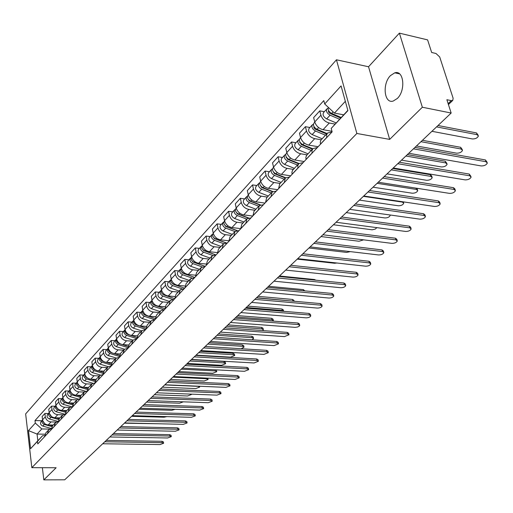 <?xml version="1.0" encoding="UTF-8"?>
<svg xmlns="http://www.w3.org/2000/svg" width="513" height="513" viewBox="0 0 513 513"><rect width="100%" height="100%" fill="white"/><g stroke="black" fill="none" stroke-linecap="round" stroke-linejoin="round"><path stroke-width="0.77" d="M397.331 98.464C405.943 90.429 403.802 69.691 394.76 72.833L390.476 75.591C382.05 83.754 384.16 104.068 393.195 101.061L397.331 98.464M422.346 107.23L399.383 33.133L368.539 66.761L336.445 59.79L25.65 413.895L31.838 467.67L356.862 133.47L389.668 139.395L422.346 107.23L451.164 113.033L64.715 479.809L43.823 479.867L56.135 467.747L31.838 467.67M399.383 33.133L427.605 39.886L431.664 52.48L435.999 53.487L439.712 56.994L453.126 98.252L452.78 100.388L448.433 104.562M42.374 467.702L43.823 479.867M448.138 103.645L451.267 100.638L446.874 99.727L451.164 113.033M451.267 100.638L452.78 100.388M335.079 124.075L329.282 123.017C325.165 121.876 322.376 119.272 320.92 115.207L319.772 110.859L313.629 117.624L314.758 121.953C316.194 125.999 318.958 128.583 323.062 129.699L331.975 131.296M327.358 133.188L320.862 140.19L320.285 142.133L320.503 144.076L326.768 137.433L326.582 135.118L327.499 133.027L332.007 132.001M324.325 111.719L319.772 110.859M321.157 139.78L314.719 138.657C310.647 137.567 307.903 135.015 306.498 130.995L305.395 126.685L299.464 133.22L300.541 137.51C301.933 141.511 304.651 144.044 308.711 145.115L318.124 146.712M312.122 153.079L311.936 150.687L312.859 148.603L317.342 147.545M309.903 127.493L305.395 126.685M312.725 148.764L306.441 155.542L305.851 157.472L306.069 159.492M307.037 154.823L300.65 153.772C296.623 152.727 293.923 150.219 292.557 146.243L291.506 141.979L285.773 148.295L286.805 152.541C288.152 156.497 290.826 158.985 294.84 160.011L304.171 161.512M297.957 168.097L297.79 165.731L298.726 163.653L303.183 162.557M295.969 142.742L291.506 141.979M286.151 156.766L287.735 159.415L298.592 163.807L292.506 170.374L291.91 172.291L292.109 174.298M293.372 169.367L287.049 168.379C283.061 167.379 280.412 164.917 279.091 160.979L278.078 156.766L272.531 162.871L273.525 167.071C274.827 170.983 277.462 173.432 281.432 174.414L290.672 175.824M284.266 182.609L285.286 177.973L289.492 177.075M282.496 157.478L278.078 156.766M284.927 178.357L279.643 183.981L278.617 188.604M280.162 183.436L273.897 182.506C269.953 181.551 267.337 179.127 266.061 175.241L265.093 171.066L259.719 176.972L260.675 181.134C261.938 185.001 264.535 187.405 268.459 188.348L277.61 189.669M271.031 196.639L272.076 192.035L276.25 191.112M269.466 171.733L265.093 171.066M271.717 192.42L266.619 197.851L265.561 202.443M267.369 197.05L261.168 196.178C257.263 195.261 254.692 192.882 253.448 189.034L252.518 184.904L247.324 190.624L248.234 194.741C249.459 198.569 252.018 200.936 255.904 201.833L264.964 203.077M258.225 210.221L259.296 205.642L263.438 204.693M256.853 185.533L252.518 184.904M258.937 206.027L254.012 211.273L252.935 215.832M254.98 210.234L248.843 209.419C244.977 208.541 242.444 206.2 241.245 202.398L240.347 198.307L235.313 203.847L236.192 207.919C237.378 211.709 239.898 214.03 243.746 214.896L252.717 216.056M245.83 223.36L246.92 218.82L251.03 217.845M244.637 198.897L240.347 198.307M246.561 219.198L241.803 224.264L240.706 228.792M242.982 223.008L236.903 222.244C233.075 221.404 230.581 219.102 229.414 215.338L228.554 211.292L223.674 216.659L224.521 220.693C225.675 224.438 228.157 226.727 231.959 227.554L240.668 228.618M233.825 236.089L234.935 231.575L239.013 230.581M232.799 211.843L228.554 211.292M234.576 231.959L229.978 236.859L228.856 241.354M231.35 235.396L225.329 234.678C221.545 233.87 219.083 231.607 217.948 227.881L217.121 223.873L212.395 229.08L213.209 233.075C214.325 236.782 216.768 239.032 220.539 239.827L228.753 240.777M222.193 248.42L223.322 243.944L227.374 242.925M221.327 224.393L217.121 223.873M222.963 244.323L218.512 249.061L217.377 253.525M220.071 247.401L214.107 246.734C210.356 245.958 207.938 243.726 206.835 240.046L206.04 236.076L201.449 241.129L202.231 245.079C203.321 248.747 205.726 250.96 209.458 251.729L217.243 252.576M210.914 260.373L212.061 255.929L216.082 254.897M210.202 236.564L206.04 236.076M211.702 256.308L207.399 260.893L206.245 265.324M209.124 259.059L203.219 258.43C199.506 257.686 197.12 255.487 196.049 251.845L195.286 247.92L190.83 252.819L191.586 256.731C192.638 260.36 195.017 262.541 198.711 263.278L206.111 264.041M199.974 271.967L201.134 267.555L205.129 266.51M199.41 248.375L195.286 247.92M200.782 267.933L196.614 272.371L195.447 276.77M198.499 270.364L192.651 269.78C188.976 269.069 186.623 266.907 185.584 263.297L184.847 259.411L180.518 264.169L181.249 268.043C182.275 271.634 184.616 273.782 188.271 274.487L195.338 275.173M189.361 283.221L190.541 278.841L194.498 277.777M188.931 259.834L184.847 259.411M190.182 279.219L186.148 283.516L184.969 287.883M188.181 281.348L182.384 280.81C178.755 280.117 176.434 277.988 175.42 274.423L174.709 270.569L170.508 275.199L171.207 279.034C172.208 282.58 174.516 284.696 178.133 285.375L184.898 285.991M179.063 294.141L180.249 289.794L184.173 288.723M178.755 270.967L174.709 270.569M179.896 290.172L175.985 294.334L174.792 298.669M178.158 292.019L172.419 291.512C168.822 290.852 166.533 288.755 165.545 285.228L164.859 281.413L160.781 285.908L161.454 289.704C162.429 293.218 164.705 295.302 168.283 295.956L174.786 296.514M169.053 304.754L170.252 300.438L174.151 299.348M168.867 281.784L164.859 281.413M169.899 300.81L166.109 304.85L164.904 309.147M168.418 302.394L162.73 301.92C159.171 301.285 156.907 299.22 155.952 295.725L155.292 291.948L151.322 296.322L151.97 300.079C152.919 303.555 155.163 305.613 158.709 306.235L164.974 306.742M159.331 315.059L160.537 310.775L164.41 309.679M159.254 292.295L155.292 291.948M160.191 311.147L156.51 315.065L155.298 319.33M158.94 312.475L153.31 312.039C149.783 311.429 147.552 309.39 146.622 305.934L145.987 302.195L142.127 306.441L142.749 310.166C143.672 313.61 145.891 315.636 149.405 316.239L155.458 316.694M149.879 325.075L151.098 320.824L154.939 319.714M149.918 302.516L145.987 302.195M150.751 321.202L147.186 324.998L145.961 329.231M149.725 322.286L144.147 321.882C140.658 321.292 138.459 319.285 137.548 315.861L136.933 312.161L133.181 316.29L133.784 319.984C134.682 323.389 136.868 325.383 140.35 325.967L146.224 326.377M140.69 334.816L141.915 330.603L145.724 329.481M140.825 312.455L136.933 312.161M141.569 330.968L138.106 334.656L136.881 338.862M140.761 331.828L135.233 331.456C131.777 330.885 129.603 328.91 128.718 325.524L128.128 321.856L124.473 325.877L125.057 329.532C125.935 332.905 128.09 334.874 131.533 335.431L137.253 335.803M131.751 344.294L132.989 340.106L136.766 338.984M131.982 322.132L128.128 321.856M132.636 340.478L129.282 344.056L128.045 348.224L124.293 349.366L123.056 353.515M132.033 341.119L126.557 340.773C123.133 340.228 120.991 338.279 120.125 334.925L119.555 331.289L115.996 335.207L116.56 338.83C117.413 342.165 119.548 344.108 122.96 344.646L128.545 344.986M123.377 331.545L119.555 331.289M123.947 349.731L120.683 353.207L119.446 357.343M123.537 350.167L118.112 349.853C114.72 349.327 112.603 347.404 111.763 344.082L111.206 340.478L107.743 344.294L108.288 347.885C109.122 351.187 111.225 353.098 114.604 353.617L120.074 353.932M114.585 362.492L115.829 358.369L119.426 357.221M114.995 340.715L111.206 340.478M115.489 358.734L112.315 362.114L111.071 366.218M115.258 358.978L109.878 358.69C106.524 358.183 104.434 356.285 103.613 352.995L103.075 349.43L99.702 353.149L100.227 356.702C101.042 359.972 103.119 361.864 106.467 362.364L111.847 362.64M106.338 371.239L107.589 367.148L111.039 365.987M106.826 349.648L103.075 349.43M107.249 367.507L104.165 370.79L102.914 374.868M107.191 367.571L101.863 367.302C98.534 366.814 96.476 364.942 95.668 361.684L95.155 358.157L91.865 361.78L92.372 365.294C93.167 368.539 95.219 370.399 98.534 370.88L103.838 371.136M98.304 379.755L99.56 375.696L102.869 374.528M98.874 358.356L95.155 358.157M99.221 376.055L96.226 379.242L94.969 383.288M99.323 375.939L94.046 375.696C90.756 375.227 88.717 373.381 87.928 370.155L87.434 366.654L84.222 370.187L84.716 373.676C85.491 376.882 87.518 378.722 90.801 379.184L96.053 379.415M90.474 388.052L91.737 384.025L94.918 382.852M91.115 366.84L87.434 366.654M91.397 384.384L88.486 387.488L87.223 391.502M91.654 384.102L86.428 383.884C83.164 383.429 81.15 381.608 80.387 378.414L79.906 374.945L76.777 378.389L77.251 381.845C78.008 385.026 80.009 386.834 83.26 387.283L88.473 387.495M82.843 396.145L84.106 392.144L87.172 390.97M83.555 375.112L79.906 374.945M83.766 392.503L80.939 395.523L79.675 399.505M84.196 392.06L78.996 391.868C75.764 391.425 73.776 389.63 73.026 386.469L72.564 383.031L69.505 386.392L69.967 389.816C70.704 392.964 72.686 394.754 75.911 395.183L81.073 395.369M75.405 404.032L76.668 400.063L79.618 398.89M76.18 383.179L72.564 383.031M76.334 400.422L73.577 403.359L72.307 407.309M76.937 399.832L71.749 399.653C68.543 399.229 66.575 397.453 65.844 394.324L65.395 390.919L62.419 394.196L62.862 397.588C63.586 400.711 65.542 402.474 68.729 402.891L73.853 403.058M68.146 411.727L69.409 407.79L72.256 406.617M68.979 391.053L65.395 390.919M69.075 408.143L66.389 411.003L65.125 414.927M69.871 407.412L64.67 407.251C61.496 406.847 59.553 405.09 58.841 401.987L58.405 398.614L55.494 401.82L55.923 405.18C56.629 408.271 58.565 410.015 61.727 410.413L66.805 410.567M61.06 419.236L62.33 415.331L65.074 414.164M61.958 398.742L58.405 398.614M61.996 415.684L59.38 418.467L58.116 422.359M62.996 414.818L57.764 414.677C54.615 414.28 52.698 412.548 51.999 409.477L51.576 406.129L48.741 409.259L49.152 412.587C49.844 415.652 51.755 417.377 54.891 417.762L59.925 417.89M54.147 426.566L55.417 422.686L58.065 421.526M55.103 406.238L51.576 406.129M55.083 423.039L52.538 425.752L51.274 429.612M56.308 422.045L51.018 421.917C47.901 421.539 46.003 419.826 45.317 416.787L44.913 413.472L42.137 416.524L42.541 419.826C43.214 422.859 45.106 424.559 48.216 424.931L53.198 425.046M47.401 433.722L48.664 429.875L51.229 428.721M48.402 413.568L44.913 413.472M48.337 430.221L45.856 432.863L44.593 436.698M345.339 101.33L334.444 113.084L343.665 114.829M334.444 113.084L324.697 103.972L341.081 85.908L347.904 110.622L331.206 128.41L347.833 110.385M44.92 434.203L37.058 434.062L37.853 440.738L42.617 435.665L37.468 441.353L37.77 443.931L332.129 131.873L331.206 128.41M37.468 441.353L30.568 448.702L28.478 430.612L35.301 423.09L41.803 428.945L37.058 434.062L28.478 430.612M324.697 103.972L323.799 100.599L34.999 420.557L35.301 423.09M336.445 59.79L356.862 133.47M368.539 66.761L389.668 139.395M49.806 429.105L41.803 428.945M42.617 435.665L44.554 435.697M41.861 420.724L34.999 420.557M37.853 440.738L30.568 448.702M414.985 147.372L485.452 159.96L487.061 162.191M408.765 153.272L481.2 165.936C484.253 165.968 486.298 164.994 487.337 163.025L486.042 161.736L413.44 148.834M341.177 117.483L331.706 113.424C328.711 111.667 327.589 109.647 328.326 107.364M337.99 116.118L334.893 115.534M431.914 131.302L472.358 138.952C475.378 139.004 477.391 138.023 478.398 136.009L477.096 134.675L436.563 126.891M340.677 118.016L329.833 113.347L328.57 112.058L328.519 110.519M339.535 119.228L330.083 115.181C326.819 113.168 325.787 111.045 326.98 108.814L328.012 108.32M336.118 122.908L326.666 118.881C323.414 116.881 322.382 114.765 323.581 112.533L326.8 109.013M438.019 125.505L476.526 132.938L478.116 135.15M399.319 162.236L469.241 174.061L470.863 176.286M393.253 167.995L465.124 179.883C468.119 179.903 470.113 178.966 471.12 177.075L469.805 175.818L397.767 163.705M384.173 176.613L453.55 187.707L454.871 188.931L455.185 189.932M378.254 182.23L449.555 193.388C452.498 193.395 454.447 192.49 455.416 190.676L454.095 189.451L382.621 178.082M327.044 133.521L317.028 129.308C313.809 127.346 312.795 125.243 314.001 123.011L314.802 122.132M322.299 131.527L319.593 131.046M416.466 145.961L456.608 153.169C459.577 153.207 461.546 152.265 462.514 150.328L461.2 149.026L420.968 141.691M326.601 133.989L315.238 129.199L314.014 127.981L313.918 126.442M325.46 135.208L315.463 131.007C312.244 129.045 311.237 126.948 312.443 124.717L313.417 124.229M322.132 138.754L312.161 134.586C308.948 132.63 307.947 130.539 309.159 128.308L312.257 124.922M422.43 140.299L460.648 147.302L462.251 149.514M312.744 148.738L302.85 144.66C299.675 142.736 298.688 140.665 299.9 138.433L300.586 137.683M307.197 146.455L304.85 146.058M401.519 160.146L441.353 166.937C444.271 166.969 446.195 166.052 447.124 164.192L445.803 162.922L405.879 156.01M312.359 149.155L301.375 144.621L299.797 141.857M311.218 150.367L301.336 146.295C298.162 144.384 297.181 142.313 298.393 140.087L299.316 139.6M307.999 153.797L298.143 149.751C294.981 147.847 294.007 145.782 295.219 143.557L298.207 140.286M407.341 154.618L445.265 161.217L446.887 163.423M369.527 190.515L438.346 200.929L439.679 202.122L439.994 203.148M363.736 196.004L434.473 206.47C437.365 206.47 439.275 205.598 440.205 203.847L438.871 202.654L367.968 191.99M355.342 203.975L423.616 213.741L424.956 214.909L425.271 215.954M349.693 209.342L419.858 219.147C422.699 219.141 424.565 218.294 425.463 216.614L424.123 215.454L353.784 205.456M341.607 217.012L409.329 226.169L410.682 227.297L410.99 228.362M336.086 222.257L405.68 231.446C408.476 231.427 410.304 230.613 411.17 228.99L409.816 227.855L340.048 218.487M298.925 163.455L289.146 159.492C286.01 157.613 285.055 155.567 286.273 153.342L286.85 152.714M292.654 160.909L290.634 160.588M387.046 173.888L426.566 180.281C429.432 180.3 431.318 179.415 432.215 177.626L430.882 176.389L391.265 169.88M297.45 165.026L287.684 161.076C284.548 159.203 283.593 157.158 284.818 154.939L285.69 154.464M294.334 168.341L284.593 164.416C281.47 162.557 280.521 160.518 281.746 158.299L284.632 155.144M392.734 168.488L430.369 174.702L431.702 175.94L431.997 176.902M285.619 177.703L275.898 173.836C272.801 172.002 271.864 169.976 273.096 167.764L273.57 167.244M278.623 174.92L276.911 174.657M373.015 187.2L412.234 193.215C415.049 193.228 416.889 192.375 417.762 190.65L416.415 189.444L377.106 183.321M285.273 177.985L274.545 173.721L272.961 171.188M284.131 179.204L274.474 175.369C271.383 173.541 270.454 171.522 271.685 169.309L272.512 168.841M281.118 182.41L271.492 178.601C268.408 176.78 267.485 174.766 268.716 172.554L271.499 169.508M417.075 188.309L417.556 189.964M272.801 191.522L263.073 187.713C260.014 185.918 259.103 183.923 260.341 181.717L260.719 181.301M265.086 188.502L263.65 188.297M359.421 200.108L398.332 205.764C401.095 205.771 402.904 204.944 403.744 203.276L402.384 202.103L363.384 196.344M272.454 191.734L261.777 187.566L260.206 185.148M271.242 192.926L261.701 189.201C258.648 187.412 257.738 185.411 258.975 183.212L259.764 182.75M268.325 196.03L258.808 192.33C255.769 190.547 254.865 188.56 256.096 186.354L258.789 183.41M328.301 229.644L395.472 238.218L396.838 239.321L397.139 240.405M322.895 234.768L391.932 243.374C394.677 243.348 396.466 242.559 397.306 240.995L395.946 239.892L326.743 231.119M260.457 204.918L250.658 201.154C247.644 199.397 246.753 197.422 247.991 195.229L248.279 194.908M252.018 201.673L250.844 201.513M346.23 212.619L384.84 217.942C387.559 217.942 389.322 217.14 390.136 215.537L390.002 214.979M260.11 205.078L249.414 200.968L247.856 198.672M258.764 206.213L249.331 202.59C246.317 200.839 245.432 198.864 246.67 196.671L247.42 196.222M255.936 209.221L246.529 205.623C243.528 203.879 242.643 201.91 243.88 199.717L246.484 196.877M315.399 241.886L382.025 249.914L383.397 250.992L383.698 252.088M310.115 246.9L378.588 254.948C381.287 254.923 383.038 254.153 383.852 252.646L382.48 251.569L313.841 243.367M248.568 217.922L238.635 214.171C235.653 212.453 234.787 210.497 236.025 208.31L236.23 208.092M239.385 214.453L238.449 214.331M333.437 224.765L372.137 229.798L375.292 229.074L376.875 227.644M248.234 218.031L237.442 213.953L235.897 211.773M246.663 219.077L237.346 215.563C234.37 213.85 233.505 211.901 234.749 209.714L235.467 209.272M243.938 221.994L234.633 218.5C231.671 216.794 230.805 214.851 232.049 212.664L234.563 209.913M302.882 253.768L368.969 261.271L370.348 262.316L370.642 263.432M297.713 258.674L365.628 266.189C368.283 266.157 370.001 265.413 370.784 263.958L369.411 262.913L301.33 255.237M237.128 230.555L226.977 226.784C224.04 225.098 223.193 223.168 224.438 220.994L224.559 220.859M227.169 226.855L226.464 226.765M321.016 236.557L359.01 241.251L363.595 239.84M236.814 230.619L225.842 226.534L224.309 224.482M234.954 231.555L225.733 228.131C222.796 226.457 221.949 224.527 223.193 222.353L223.88 221.924M232.299 234.383L223.104 230.978C220.173 229.311 219.333 227.387 220.577 225.213L223.008 222.552M290.743 265.292L356.285 272.3L357.67 273.32L357.965 274.449M285.677 270.094L353.04 277.11C355.65 277.071 357.337 276.347 358.093 274.942L356.715 273.923L289.191 266.76M226.169 242.854L215.678 239.013C212.78 237.365 211.946 235.461 213.196 233.293L213.241 233.242M215.402 238.898L214.857 238.834M308.954 248.003L346.647 252.409L350.315 251.626M225.874 242.867L214.588 238.737L213.081 236.807M223.642 243.675L214.472 240.321C211.574 238.68 210.747 236.775 211.991 234.608L212.645 234.184M221.013 246.394L211.92 243.085C209.028 241.45 208.207 239.545 209.451 237.384L211.805 234.807M278.957 276.475L343.966 283.016L345.352 284.016L345.647 285.151M274 281.182L340.805 287.729C343.377 287.678 345.031 286.979 345.762 285.619L344.377 284.625L277.405 277.943M267.504 287.344L331.982 293.436L333.379 294.411L333.668 295.552M262.65 291.948L328.91 298.047C331.436 297.995 333.059 297.309 333.777 296.001L332.379 295.033L265.965 288.806M256.385 297.899L320.336 303.568L321.734 304.517L322.017 305.671M251.626 302.413L317.335 308.082C319.83 308.024 321.427 307.364 322.119 306.094L320.715 305.152L254.846 299.361M245.573 308.159L308.999 313.43L310.403 314.347L310.679 315.514M240.905 312.59L306.081 317.842C308.537 317.784 310.102 317.137 310.775 315.912L309.371 314.995L244.034 309.615M235.057 318.137L297.97 323.023L299.374 323.921L299.643 325.095M230.484 322.478L295.122 327.352L297.694 326.986L299.361 326.082L299.733 325.466L298.322 324.575L233.53 319.593M224.835 327.845L287.229 332.366L288.639 333.238L288.902 334.418M220.346 332.103L284.459 336.605L288.986 334.771L287.575 333.899L223.309 329.288M215.793 254.865L204.719 250.876C201.872 249.28 201.051 247.401 202.269 245.246M204.123 250.607L203.61 250.556M297.232 259.129L334.623 263.259L336.938 263.015M215.505 254.839L203.667 250.575L202.193 248.767M212.709 255.442L203.546 252.146C200.686 250.536 199.871 248.651 201.122 246.496L201.75 246.086M210.067 258.052L201.07 254.826C198.217 253.223 197.409 251.344 198.659 249.19L200.936 246.702M205.271 266.356L194.081 262.387C191.323 260.873 190.503 259.039 191.618 256.891M193.247 261.989L192.798 261.944M205.245 266.382L193.074 262.066L191.638 260.386M202.141 266.882L192.946 263.624C190.118 262.047 189.323 260.181 190.573 258.039L191.176 257.635M199.442 269.363L190.541 266.221C187.72 264.65 186.931 262.797 188.181 260.655L190.387 258.238M194.818 277.437L183.757 273.57C181.083 272.134 180.255 270.345 181.275 268.203M182.737 273.051L182.365 273.012M183.507 273.467L181.39 271.672M191.926 278.001L182.647 274.763C179.858 273.217 179.082 271.377 180.326 269.242L180.909 268.85M189.117 280.354L180.313 277.289C177.53 275.75 176.761 273.916 178.005 271.787L180.146 269.44M279.463 275.994L314.507 279.534L315.861 280.188M184.667 288.197L173.727 284.426C171.13 283.067 170.303 281.323 171.239 279.194M173.157 284.183L171.445 282.644M182.051 288.825L172.65 285.587C169.886 284.074 169.13 282.253 170.38 280.13L170.938 279.745M179.088 291.031L170.38 288.043C167.629 286.53 166.872 284.715 168.123 282.599L170.194 280.329M268.594 286.312L303.363 289.614L304.831 290.871M174.786 298.649L163.98 294.975C161.46 293.686 160.633 291.987 161.486 289.877M293.866 301.221L256.564 297.726M163.237 294.635L161.787 293.314M172.528 299.361L162.935 296.11C160.203 294.616 159.46 292.82 160.71 290.711L161.242 290.332M169.341 301.407L160.729 298.495C158.01 297.008 157.273 295.212 158.517 293.109L160.531 290.903M258.02 296.341L292.513 299.432L293.917 300.374L294.116 301.246M164.84 308.698L154.503 305.235C152.066 304.01 151.232 302.356 152.008 300.265M283.695 311.327L282.285 310.5L246.272 307.492M153.637 304.818L152.419 303.709M163.371 309.64L153.483 306.332C150.79 304.869 150.065 303.093 151.309 300.99L151.822 300.624M159.864 311.494L151.341 308.653C148.655 307.197 147.93 305.421 149.174 303.324L151.13 301.189M247.728 306.114L281.945 308.993L283.356 309.91L283.612 311.045M214.883 337.285L276.764 341.466L278.181 342.318L278.444 343.498M210.477 341.466L274.064 345.615L278.514 343.832L277.103 342.985L213.363 338.734M155.208 318.483L145.288 315.206C142.922 314.046 142.088 312.436 142.794 310.371M273.205 321.1L273.391 320.689L271.98 319.798L236.256 317.002M144.294 314.719L143.326 313.834M154.663 319.695L144.3 316.277C141.633 314.841 140.921 313.084 142.165 310.993L142.659 310.641M150.649 321.305L142.216 318.535C139.555 317.105 138.85 315.348 140.087 313.263L141.986 311.192M237.705 315.623L271.653 318.304L273.063 319.201L273.314 320.343M205.194 346.48L266.574 350.328L267.991 351.161L268.248 352.341M200.872 350.584L263.939 354.4L268.318 352.662L266.901 351.835L203.68 347.923M145.872 328.025L136.323 324.909C134.028 323.812 133.2 322.241 133.829 320.208M262.662 330.584L263.355 329.731L261.938 328.859L226.496 326.262M135.156 324.299L134.534 323.729M145.839 329.365L135.361 325.954C132.726 324.543 132.027 322.799 133.271 320.728L133.746 320.381M141.671 330.853L133.329 328.147C130.706 326.743 130.007 325.005 131.251 322.933L133.091 320.92M227.945 324.889L261.617 327.384L263.034 328.256L263.278 329.397M195.761 355.438L256.641 358.965L258.058 359.773L258.308 360.966M191.516 359.466L254.07 362.96L258.372 361.267L256.955 360.459L194.254 356.868M136.824 337.323L127.596 334.354C125.377 333.309 124.544 331.789 125.101 329.788M252.063 339.798L253.563 338.542L252.146 337.695L216.993 335.284M136.849 338.644L126.66 335.367C124.056 333.982 123.37 332.264 124.608 330.199L125.069 329.859M132.944 340.151L124.685 337.509C122.088 336.124 121.408 334.405 122.645 332.347L124.435 330.391M218.435 333.918L251.838 336.233L253.255 337.079L253.499 338.227M186.572 364.159L246.958 367.391L248.375 368.18L248.625 369.366M182.404 368.116L244.451 371.309L248.683 369.655L247.26 368.866L185.065 365.583M128.038 346.39L122.306 344.569M120.645 344.043L119.099 343.55C116.951 342.562 116.118 341.081 116.611 339.112M241.155 348.737L244.021 347.141L242.604 346.313L207.72 344.082M127.974 347.641L118.189 344.537C115.611 343.178 114.944 341.472 116.182 339.42L116.611 339.099M124.467 349.212L116.265 346.621C113.7 345.262 113.027 343.563 114.264 341.517L116.002 339.619M209.163 342.716L242.303 344.858L243.72 345.691L243.957 346.839M177.613 372.656L237.513 375.599L238.936 376.375L239.173 377.562M173.522 376.542L235.063 379.447L239.231 377.837L237.808 377.068L176.119 374.08M119.51 355.227L114.296 353.592M111.994 352.873L110.827 352.508C108.743 351.565 107.916 350.129 108.346 348.199M196.069 355.143L230.587 357.151L234.71 355.522L233.293 354.714L198.685 352.655M119.362 356.42L109.942 353.47C107.39 352.13 106.736 350.443 107.967 348.404L108.326 348.122M116.227 358.042L108.07 355.496C105.524 354.162 104.87 352.482 106.101 350.443L107.794 348.596M200.121 351.296L232.998 353.277L234.422 354.085L234.653 355.24M168.886 380.947L228.298 383.615L229.721 384.365L229.959 385.558M164.859 384.763L225.912 387.386L230.01 385.814L228.586 385.064L167.392 382.358M111.225 363.852L106.409 362.358M103.645 361.505L102.767 361.229C100.753 360.344 99.926 358.953 100.291 357.054M187.316 363.448L221.571 365.294L225.624 363.704L224.207 362.915L189.874 361.024M111.007 364.987L101.901 362.165C99.381 360.851 98.733 359.183 99.964 357.157L100.266 356.92M108.224 366.66L100.08 364.147C97.56 362.832 96.919 361.165 98.15 359.145L99.791 357.349M191.304 359.671L223.924 361.485L225.342 362.281L225.573 363.435M160.37 389.027L219.308 391.432L220.731 392.169L220.962 393.356M156.42 392.778L216.973 395.138L221.013 393.599L219.59 392.875L158.883 390.431M103.171 372.258L98.682 370.886M95.559 369.931L94.911 369.732C92.962 368.892 92.135 367.545 92.443 365.692M178.781 371.553L212.767 373.24L216.755 371.688L215.338 370.918L181.275 369.18M102.889 373.342L94.071 370.649C91.577 369.354 90.942 367.699 92.167 365.692L92.404 365.493M100.445 375.061L92.289 372.573C89.801 371.284 89.172 369.636 90.397 367.629L91.994 365.878M216.3 369.86L216.71 371.431M152.066 396.908L210.535 399.069L211.959 399.781L212.183 400.974M148.18 400.595L208.252 402.705L212.228 401.204L210.805 400.493L150.585 398.312M95.335 380.466L91.141 379.203M87.704 378.158L85.427 376.76L84.792 374.112M170.451 379.46L204.168 380.999L208.098 379.479L206.681 378.729L172.887 377.145M94.995 381.499L86.428 378.915C83.965 377.645 83.343 376.01 84.562 374.009L84.741 373.849M92.885 383.262L84.696 380.793C82.234 379.524 81.612 377.895 82.837 375.901L84.388 374.195M143.967 404.597L201.962 406.52L203.385 407.213L203.61 408.406M140.145 408.226L199.737 410.092L203.648 408.624L202.225 407.931L142.492 405.995M87.71 388.476L83.786 387.302M80.06 386.193L77.796 384.603L77.341 382.332M162.313 387.18L195.774 388.578L199.647 387.091L198.223 386.36L164.692 384.923M87.319 389.463L78.983 386.975C76.54 385.725 75.93 384.109 77.149 382.121L77.277 382.005M85.53 391.265L77.29 388.809C74.853 387.565 74.244 385.949 75.462 383.961L76.976 382.307M136.054 412.106L193.593 413.799L195.017 414.478L195.235 415.665M132.296 415.671L191.42 417.306L195.273 415.876L193.85 415.197L134.592 413.491M80.291 396.299L76.604 395.209M72.622 394.035L70.557 392.554L70.069 390.348M154.375 394.721L187.566 395.985L191.387 394.529L191.189 394.131M79.848 397.242L71.717 394.843C69.3 393.612 68.697 392.009 69.915 390.034L69.986 389.963M78.393 399.082L70.063 396.632C67.652 395.401 67.056 393.804 68.267 391.836L69.742 390.22M128.333 419.429L185.417 420.91L186.841 421.571L187.053 422.757M124.633 422.943L183.288 424.36L187.091 422.956L185.668 422.295L126.878 420.814M73.064 403.936L69.588 402.923M65.375 401.692L63.497 400.313L62.971 398.178M146.609 402.083L179.55 403.218L183.308 401.826M72.57 404.84L64.625 402.519C62.233 401.307 61.643 399.717 62.855 397.755L62.881 397.729M71.461 406.726L63.009 404.263C60.63 403.058 60.04 401.474 61.252 399.512L62.682 397.947M120.792 426.585L177.427 427.855L178.851 428.502L179.056 429.689M117.156 430.041L175.35 431.247L179.095 429.875L177.671 429.234L119.343 427.964M66.03 411.394L62.74 410.445M58.309 409.162L56.571 407.829L56.052 405.828M139.029 409.278L171.714 410.291L175.164 409.323M65.491 412.26L57.7 410.015C55.346 408.829 54.763 407.264 55.943 405.315M64.747 414.196L56.129 411.715C53.769 410.528 53.192 408.957 54.397 407.014L55.795 405.482M113.431 433.581L169.623 434.652L171.041 435.28L171.246 436.46M109.846 436.98L167.584 437.987L171.278 436.64L169.854 436.018L111.981 434.947M59.168 418.685L56.045 417.787M51.403 416.447L49.293 413.298M131.617 416.312L164.057 417.204L166.866 416.627M58.585 419.512L50.941 417.325C48.645 416.19 48.055 414.658 49.171 412.721M58.072 421.462L49.408 418.993C47.068 417.819 46.503 416.267 47.703 414.331L49.062 412.843M106.229 440.41L161.986 441.289L163.403 441.905L163.602 443.085M102.703 443.758L159.992 444.572L163.634 443.258L162.211 442.642L104.793 441.776M52.48 425.803L49.505 424.963M44.657 423.558L42.694 420.609M124.377 423.187L158.318 423.757M51.858 426.598L44.342 424.475C42.092 423.385 41.495 421.878 42.56 419.955M51.242 428.47L42.842 426.098C40.527 424.944 39.969 423.405 41.162 421.487L42.489 420.032M48.216 424.931L51.018 421.917M54.891 417.762L57.764 414.677M61.727 410.413L64.67 407.251M68.729 402.891L71.749 399.653M75.911 395.183L78.996 391.868M83.26 387.283L86.428 383.884M90.801 379.184L94.046 375.696M98.534 370.88L101.863 367.302M106.467 362.364L109.878 358.69M114.604 353.617L118.112 349.853M122.96 344.646L126.557 340.773M131.533 335.431L135.233 331.456M140.35 325.967L144.147 321.882M149.405 316.239L153.31 312.039M158.709 306.235L162.73 301.92M168.283 295.956L172.419 291.512M178.133 285.375L182.384 280.81M188.271 274.487L192.651 269.78M198.711 263.278L203.219 258.43M209.458 251.729L214.107 246.734M220.539 239.827L225.329 234.678M231.959 227.554L236.903 222.244M243.746 214.896L248.843 209.419M255.904 201.833L261.168 196.178M268.459 188.348L273.897 182.506M281.432 174.414L287.049 168.379M294.84 160.011L300.65 153.772M308.711 145.115L314.719 138.657M323.062 129.699L329.282 123.017M51.262 429.541L54.141 426.495M58.104 422.289L61.053 419.166M65.119 414.857L68.133 411.657M72.301 407.239L75.392 403.955M79.662 399.428L82.837 396.068M87.216 391.425L90.468 387.975M94.956 383.211L98.297 379.678M102.901 374.791L106.326 371.162M111.058 366.141L114.572 362.415M119.433 357.266L123.043 353.438M128.032 348.147L131.738 344.217M136.868 338.779L140.677 334.739M145.948 329.147L149.867 324.998M155.285 319.246L159.319 314.976M164.891 309.063L169.04 304.671M174.773 298.585L179.043 294.058M184.949 287.799L189.348 283.138M195.434 276.687L199.961 271.884M206.226 265.234L210.894 260.29M217.358 253.435L222.174 248.33M228.836 241.264L233.806 235.999M240.687 228.702L245.81 223.27M252.909 215.742L258.206 210.125M265.542 202.346L271.011 196.55M278.591 188.508L284.247 182.519M292.089 174.202L297.938 168.001M306.049 159.402L312.103 152.983M44.58 436.627L47.388 433.652M49.152 412.587L51.999 409.477M55.923 405.18L58.841 401.987M62.862 397.588L65.844 394.324M69.967 389.816L73.026 386.469M77.251 381.845L80.387 378.414M84.716 373.676L87.928 370.155M92.372 365.294L95.668 361.684M100.227 356.702L103.613 352.995M108.288 347.885L111.763 344.082M116.56 338.83L120.125 334.925M125.057 329.532L128.718 325.524M133.784 319.984L137.548 315.861M142.749 310.166L146.622 305.934M151.97 300.079L155.952 295.725M161.454 289.704L165.545 285.228M171.207 279.034L175.42 274.423M181.249 268.043L185.584 263.297M191.586 256.731L196.049 251.845M202.231 245.079L206.835 240.046M213.209 233.075L217.948 227.881M224.521 220.693L229.414 215.338M236.192 207.919L241.245 202.398M248.234 194.741L253.448 189.034M260.675 181.134L266.061 175.241M273.525 167.071L279.091 160.979M286.805 152.541L292.557 146.243M300.541 137.51L306.498 130.995M314.758 121.953L320.92 115.207M42.541 419.826L45.317 416.787M486.042 161.736L485.452 159.96M331.706 113.424L333.142 111.866M328.378 111.578L328.871 111.045M326.666 118.881L330.083 115.181M476.526 132.938L477.096 134.675M469.805 175.818L469.241 174.061M454.095 189.451L453.55 187.707M317.028 129.308L318.631 127.577M313.802 127.448L314.238 126.98M312.161 134.586L315.463 131.007M460.648 147.302L461.2 149.026M302.85 144.66L304.337 143.05M299.72 142.781L300.099 142.37M298.143 149.751L301.336 146.295M445.265 161.217L445.803 162.922M438.871 202.654L438.346 200.929M424.123 215.454L423.616 213.741M409.816 227.855L409.329 226.169M289.146 159.492L290.525 157.998M286.107 157.606L286.44 157.247M284.593 164.416L287.684 161.076M430.369 174.702L430.882 176.389M275.898 173.836L277.167 172.458M271.492 178.601L274.474 175.369M416.03 188.143L416.415 189.444M263.073 187.713L264.246 186.443M258.808 192.33L261.701 189.201M402.275 201.705L402.384 202.103M395.946 239.892L395.472 238.218M250.658 201.154L251.742 199.98M246.529 205.623L249.331 202.59M382.48 251.569L382.025 249.914M238.635 214.171L239.629 213.087M234.633 218.5L237.346 215.563M369.411 262.913L368.969 261.271M226.977 226.784L227.894 225.791M223.104 230.978L225.733 228.131M356.715 273.923L356.285 272.3M215.678 239.013L216.518 238.103M211.92 243.085L214.472 240.321M344.377 284.625L343.966 283.016M332.379 295.033L331.982 293.436M320.715 305.152L320.336 303.568M309.371 314.995L308.999 313.43M298.322 324.575L297.97 323.023M287.575 333.899L287.229 332.366M204.719 250.876L205.489 250.049M201.07 254.826L203.546 252.146M194.081 262.387L194.78 261.636M190.541 266.221L192.946 263.624M183.757 273.57L184.385 272.884M180.313 277.289L182.647 274.763M314.507 279.534L314.636 280.066M173.727 284.426L174.292 283.811M170.38 288.043L172.65 285.587M303.363 289.614L303.632 290.756M163.98 294.975L164.487 294.424M160.729 298.495L162.935 296.11M292.513 299.432L292.859 300.951M154.503 305.235L154.958 304.741M151.341 308.653L153.483 306.332M281.945 308.993L282.285 310.5M277.103 342.985L276.764 341.466M145.288 315.206L145.692 314.77M142.216 318.535L144.3 316.277M271.653 318.304L271.98 319.798M266.901 351.835L266.574 350.328M136.323 324.909L136.676 324.53M133.329 328.147L135.361 325.954M261.617 327.384L261.938 328.859M256.955 360.459L256.641 358.965M127.596 334.354L127.904 334.027M124.685 337.509L126.66 335.367M251.838 336.233L252.146 337.695M247.26 368.866L246.958 367.391M116.265 346.621L118.189 344.537M242.303 344.858L242.604 346.313M237.808 377.068L237.513 375.599M108.07 355.496L109.942 353.47M232.998 353.277L233.293 354.714M228.586 385.064L228.298 383.615M100.08 364.147L101.901 362.165M223.924 361.485L224.207 362.915M219.59 392.875L219.308 391.432M92.289 372.573L94.071 370.649M215.12 369.796L215.338 370.918M210.805 400.493L210.535 399.069M84.696 380.793L86.428 378.915M206.559 378.1L206.681 378.729M202.225 407.931L201.962 406.52M77.29 388.809L78.983 386.975M193.85 415.197L193.593 413.799M70.063 396.632L71.717 394.843M185.668 422.295L185.417 420.91M63.009 404.263L64.625 402.519M177.671 429.234L177.427 427.855M56.129 411.715L57.7 410.015M169.854 436.018L169.623 434.652M49.408 418.993L50.941 417.325M162.211 442.642L161.986 441.289M42.842 426.098L44.342 424.475M394.76 72.833L399.569 73.872M403.333 201.865L403.558 202.635M207.848 378.164L208.054 379.242M199.486 386.251L199.602 386.866"/></g></svg>
